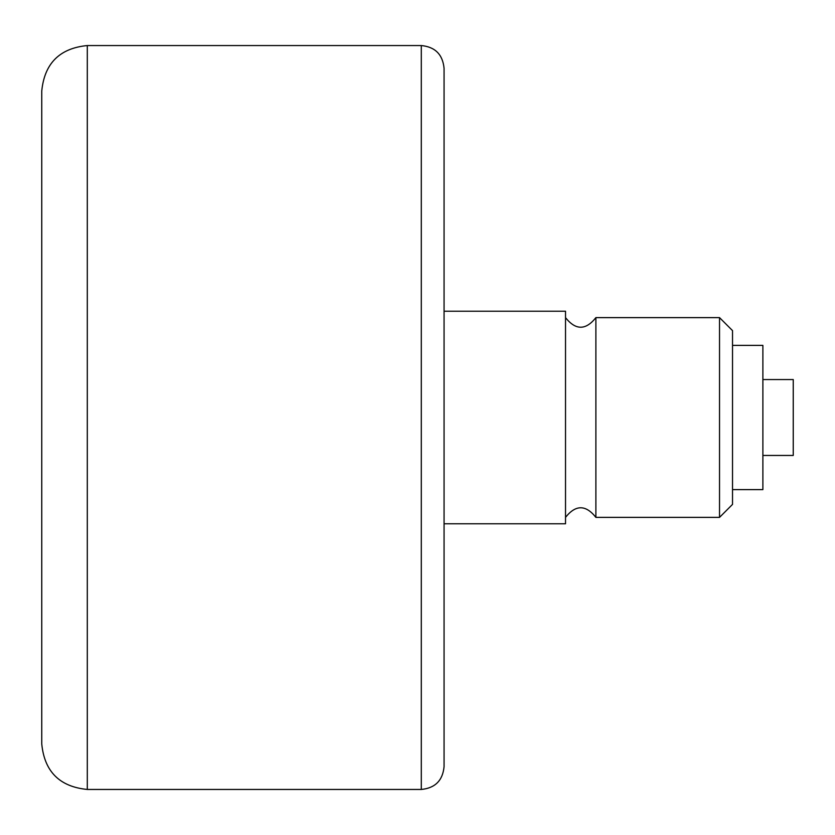 <?xml version="1.0" encoding="UTF-8"?>
<svg xmlns="http://www.w3.org/2000/svg" width="835" height="835" viewBox="0 0 835 835"><rect width="100%" height="100%" fill="white"/><g stroke="black" fill="none" stroke-linecap="round" stroke-linejoin="round"><path stroke-width="1.25" d="M421.299 45.549L87.299 45.549C59.629 48.242 44.453 63.429 41.75 91.088L41.75 743.912C44.453 771.571 59.629 786.758 87.299 789.451L421.299 789.451C435.129 788.104 442.717 780.516 444.063 766.687L444.063 68.313C442.717 54.484 435.129 46.896 421.299 45.549L421.299 789.451M444.063 523.775L565.525 523.775L565.525 311.225L444.063 311.225M565.525 317.624C575.649 330.409 585.763 330.409 595.887 317.624L595.887 517.376C585.763 504.59 575.649 504.59 565.525 517.376M595.887 317.624L719.53 317.624L719.53 517.376L595.887 517.376M719.53 317.624L732.525 330.618L732.525 504.382L719.53 517.376M732.525 345.387L762.887 345.387L762.887 489.613L732.525 489.613M762.887 379.549L793.25 379.549L793.25 455.451L762.887 455.451M87.299 45.549L87.299 789.451"/></g></svg>

